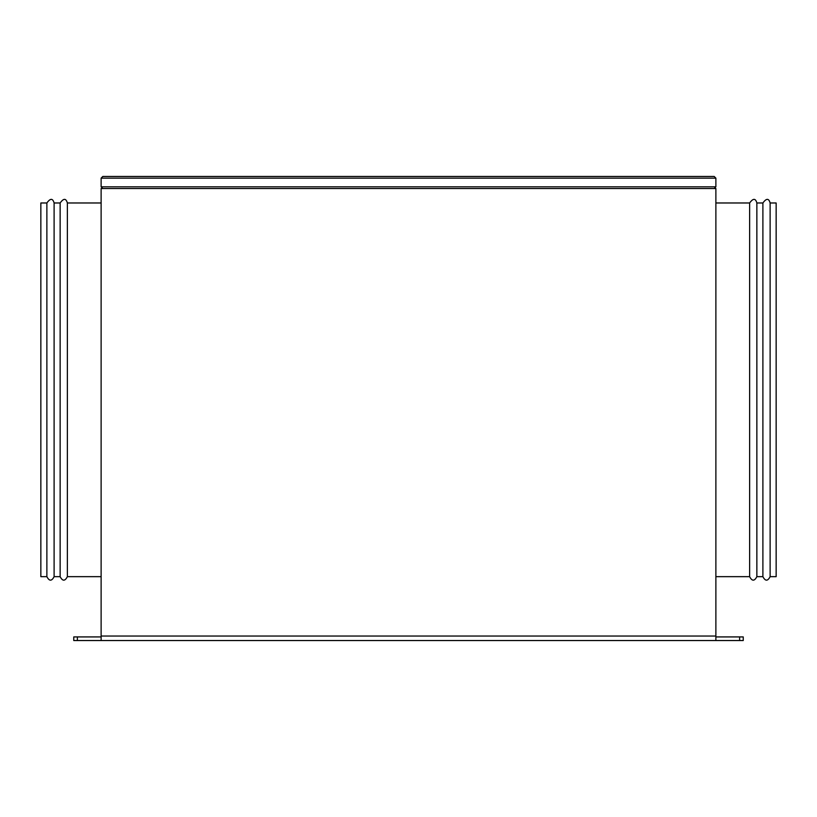 <?xml version="1.0" encoding="UTF-8"?>
<svg xmlns="http://www.w3.org/2000/svg" width="817" height="817" viewBox="0 0 817 817"><rect width="100%" height="100%" fill="white"/><g stroke="black" fill="none" stroke-linecap="round" stroke-linejoin="round"><path stroke-width="1.23" d="M102.809 176.462L101.124 178.147L101.124 186.827L102.809 188.513L101.124 186.827L715.876 186.827L715.876 178.147L101.124 178.147L102.809 176.462L714.191 176.462L715.876 178.147L714.191 176.462M714.191 188.513L715.876 186.827L714.191 188.513M762.894 202.973L762.894 576.659C765.304 581.316 767.714 581.316 770.125 576.659L776.15 576.659L776.15 202.973L770.125 202.973C768.797 198.163 766.387 198.163 762.894 202.973L756.859 202.973C755.541 198.163 753.131 198.163 749.628 202.973L715.876 202.973M770.125 576.659L770.125 202.973M749.628 202.973L749.628 576.659C752.038 581.316 754.448 581.316 756.859 576.659L756.859 202.973M46.875 576.659L40.85 576.659L40.85 202.973L46.875 202.973L46.875 576.659C49.286 581.316 51.696 581.316 54.106 576.659L54.106 202.973L60.141 202.973L60.141 576.659C62.552 581.316 64.962 581.316 67.372 576.659L67.372 202.973L101.124 202.973M101.124 636.923L101.124 188.513L715.876 188.513L715.876 640.538L73.755 640.538L73.755 636.923L101.124 636.923L101.124 640.538M715.876 636.923L743.245 636.923L743.245 640.538L715.876 640.538M715.876 636.034L101.124 636.034M739.63 636.923L739.63 640.538M77.37 636.923L77.37 640.538M749.628 576.659L715.876 576.659M762.894 576.659L756.859 576.659M54.106 576.659L60.141 576.659M67.372 576.659L101.124 576.659M67.372 202.973C65.993 198.163 63.583 198.163 60.141 202.973M54.106 202.973C52.737 198.163 50.327 198.163 46.875 202.973"/></g></svg>
